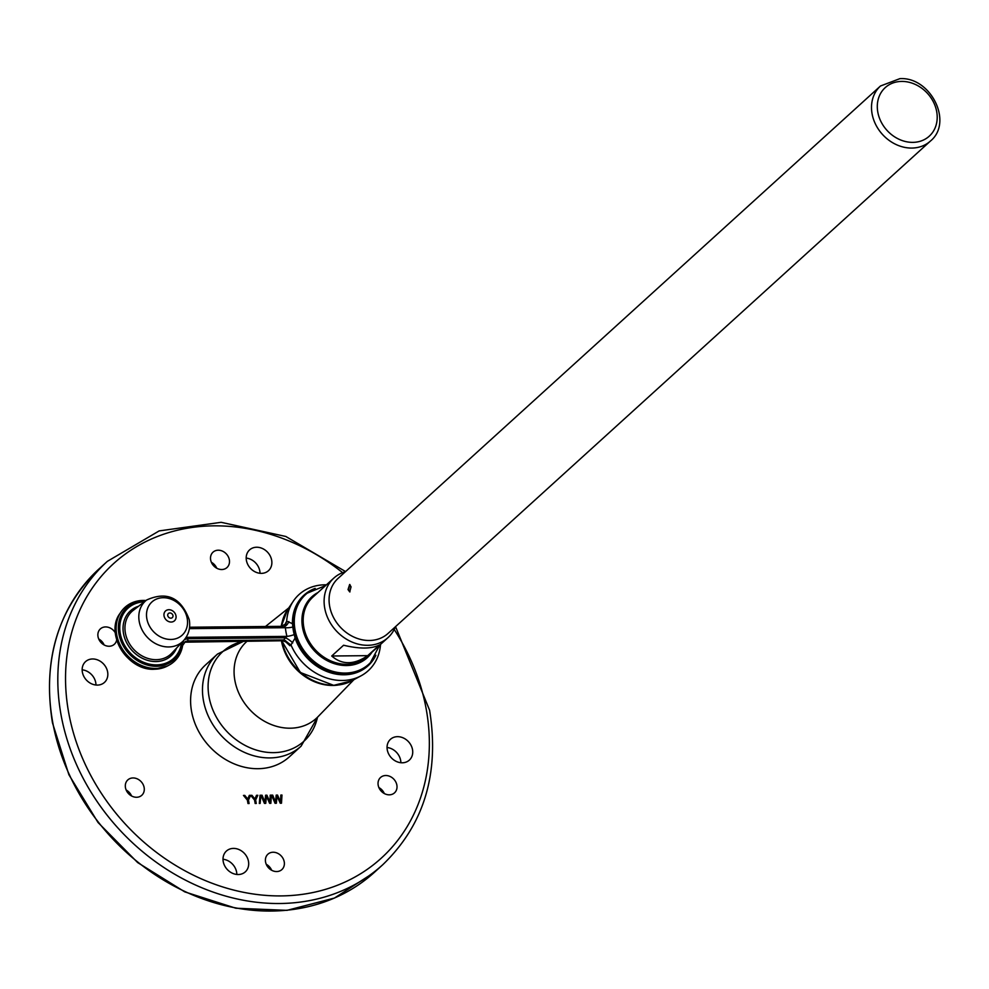 <?xml version="1.0" encoding="UTF-8"?>
<svg xmlns="http://www.w3.org/2000/svg" width="989" height="989" viewBox="0 0 989 989"><rect width="100%" height="100%" fill="white"/><g stroke="black" fill="none" stroke-linecap="round" stroke-linejoin="round"><path stroke-width="1.48" d="M395.427 626.742A40.24 33.663 -132.2 0 1 387.935 637.682A40.24 33.663 -132.2 0 1 350.749 641.478A40.24 33.663 -132.2 0 1 324.738 608.235A40.24 33.663 -132.2 0 1 333.837 578.095A40.24 33.663 -132.2 0 1 345.458 571.691M333.837 578.095L312.92 597.096A40.24 33.663 47.8 0 0 303.808 627.236A40.24 33.663 47.8 0 0 329.819 660.479A40.24 33.663 47.8 0 0 367.018 656.684L387.935 637.682M338.065 578.404A37.174 31.092 47.8 0 0 329.658 606.257A37.174 31.092 47.8 0 0 369.33 640.489A37.174 31.092 47.8 0 0 388.034 633.455L930.451 141.031A37.174 31.092 -132.2 0 1 911.759 148.066A37.174 31.092 -132.2 0 1 875.76 124.688A37.174 31.092 -132.2 0 1 880.494 85.994L338.065 578.404M349.982 591.879L348.561 589.568L349.908 584.536M348.029 589.568L349.723 591.917L351.046 586.836L349.649 584.487L348.029 589.568M306.899 593.449A47.089 39.387 47.8 0 0 306.541 593.734A47.089 39.387 47.8 0 0 298.394 643.011A47.089 39.387 47.8 0 0 344.531 673.732A47.089 39.387 47.8 0 0 369.738 663.359A47.089 39.387 47.8 0 0 370.059 663.026M293.56 623.441A2.93 1.15 178.7 0 0 292.447 623.639A47.695 39.894 -132.2 0 1 315.207 588.393M326.432 584.82A51.465 43.059 47.8 0 0 324.924 584.808A51.465 43.059 47.8 0 0 293.325 601.151A51.465 43.059 47.8 0 0 286.674 621.216L292.447 623.639L292.843 626.989A8.58 3.128 -5.6 0 1 285.388 627.706L281.284 626.346L189.567 627.224M296.193 637.621A2.93 0.729 161.1 0 0 295.081 638.09L290.989 644.952A51.465 43.059 47.8 0 0 342.305 680.494A51.465 43.059 47.8 0 0 361.084 675.796A51.465 43.059 47.8 0 0 380.53 644.408M285.611 640.588L286.217 642.059L282.693 640.748L283.756 639.945L290.989 644.952L289.962 645.755L285.302 641.465A7.319 2.077 164.7 0 0 285.364 641.404M284.659 625.221L286.674 621.216L285.883 623.824L281.284 626.346L287.453 609.854A48.906 40.92 47.8 0 0 281.383 626.346M322.463 683.844A48.016 40.178 -132.2 0 1 281.89 640.761M292.719 642.924A8.58 2.732 37.9 0 0 285.425 637.794L283.756 639.945L187.947 640.872L185.499 641.428L182.631 645.434A36.581 30.61 -132.2 0 1 169.107 665.09A36.581 30.61 -132.2 0 1 116.714 634.74A36.581 30.61 -132.2 0 1 120.93 612.03A36.581 30.61 -132.2 0 1 146.013 600.496M182.631 645.434L182.359 643.443A35.159 29.423 -132.2 0 1 156.423 666.289A35.159 29.423 -132.2 0 1 118.903 633.9A35.159 29.423 -132.2 0 1 144.542 600.904A35.159 29.423 -132.2 0 1 145.482 600.916M281.432 640.761A48.102 40.252 47.8 0 0 332.836 685.451A48.102 40.252 47.8 0 0 337.583 685.13M301.113 746.151A62.196 52.034 47.8 0 1 269.824 757.92A62.196 52.034 47.8 0 1 209.594 718.805A62.196 52.034 47.8 0 1 217.506 654.05L205.638 664.831A62.196 52.034 47.8 0 0 197.713 729.585A62.196 52.034 47.8 0 0 257.956 768.7A62.196 52.034 47.8 0 0 289.245 756.931L301.113 746.151L317.457 717.334A60.453 50.575 47.8 0 1 273.557 752.641A60.453 50.575 47.8 0 1 210.101 701.696A60.453 50.575 47.8 0 1 244.159 641.119M229.337 559.774A10.385 8.691 47.8 0 0 222.612 551.194A10.385 8.691 47.8 0 0 213.018 552.171A10.385 8.691 47.8 0 0 210.669 559.947A10.385 8.691 47.8 0 0 217.382 568.539A10.385 8.691 47.8 0 0 226.988 567.55A10.385 8.691 47.8 0 0 229.337 559.774M216.764 568.23A10.385 8.691 47.8 0 0 211.362 562.271M115.317 632.836A10.385 8.691 47.8 0 0 105.6 626.927A10.385 8.691 47.8 0 0 100.371 628.893A10.385 8.691 47.8 0 0 99.048 639.71A10.385 8.691 47.8 0 0 109.111 646.25A10.385 8.691 47.8 0 0 114.341 644.284A10.385 8.691 47.8 0 0 116.69 639.994M144.134 787.516A10.385 8.691 47.8 0 0 137.422 778.936A10.385 8.691 47.8 0 0 127.816 779.913A10.385 8.691 47.8 0 0 125.467 787.689A10.385 8.691 47.8 0 0 132.18 796.281A10.385 8.691 47.8 0 0 141.786 795.292A10.385 8.691 47.8 0 0 144.134 787.516M131.562 795.972A10.385 8.691 47.8 0 0 126.159 790.013M284.226 861.802A10.385 8.691 47.8 0 0 277.501 853.223A10.385 8.691 47.8 0 0 267.908 854.199A10.385 8.691 47.8 0 0 265.559 861.988A10.385 8.691 47.8 0 0 272.272 870.567A10.385 8.691 47.8 0 0 281.865 869.591A10.385 8.691 47.8 0 0 284.226 861.802M271.654 870.258A10.385 8.691 47.8 0 0 266.251 864.299M396.861 785.081A10.385 8.691 47.8 0 0 390.148 776.501A10.385 8.691 47.8 0 0 380.555 777.478A10.385 8.691 47.8 0 0 378.194 785.254A10.385 8.691 47.8 0 0 384.919 793.846A10.385 8.691 47.8 0 0 394.512 792.857A10.385 8.691 47.8 0 0 396.861 785.081M384.301 793.537A10.385 8.691 47.8 0 0 378.898 787.578M223.007 859.243A14.044 11.757 -132.2 0 1 236.606 872.113A14.044 11.757 -132.2 0 1 236.828 874.461M223.23 861.58A14.044 11.757 -132.2 0 1 226.407 851.059A14.044 11.757 -132.2 0 1 239.387 849.736A14.044 11.757 -132.2 0 1 248.474 861.345A14.044 11.757 -132.2 0 1 245.297 871.865A14.044 11.757 -132.2 0 1 232.316 873.188A14.044 11.757 -132.2 0 1 223.23 861.58M387.058 747.511A14.044 11.757 -132.2 0 1 400.644 760.38A14.044 11.757 -132.2 0 1 400.866 762.717M387.268 749.847A14.044 11.757 -132.2 0 1 390.445 739.327A14.044 11.757 -132.2 0 1 403.438 738.004A14.044 11.757 -132.2 0 1 412.512 749.6A14.044 11.757 -132.2 0 1 409.335 760.133A14.044 11.757 -132.2 0 1 396.354 761.456A14.044 11.757 -132.2 0 1 387.268 749.847M246.199 558.08A14.044 11.757 -132.2 0 1 259.786 570.95A14.044 11.757 -132.2 0 1 260.008 573.286M246.409 560.417A14.044 11.757 -132.2 0 1 249.587 549.896A14.044 11.757 -132.2 0 1 262.579 548.574A14.044 11.757 -132.2 0 1 271.654 560.17A14.044 11.757 -132.2 0 1 268.476 570.702A14.044 11.757 -132.2 0 1 255.496 572.025A14.044 11.757 -132.2 0 1 246.409 560.417M82.149 669.813A14.044 11.757 -132.2 0 1 95.748 682.682A14.044 11.757 -132.2 0 1 95.97 685.018M82.371 672.149A14.044 11.757 -132.2 0 1 85.549 661.629A14.044 11.757 -132.2 0 1 98.529 660.306A14.044 11.757 -132.2 0 1 107.616 671.902A14.044 11.757 -132.2 0 1 104.438 682.435A14.044 11.757 -132.2 0 1 91.458 683.758A14.044 11.757 -132.2 0 1 82.371 672.149M280.839 795.107L281.989 795.045L281.482 803.229L280.258 803.241L277.056 796.083L276.302 803.278M281.927 795.094L281.42 803.229M276.203 795.156L277.489 795.144L280.517 802.141L280.839 795.057L281.989 795.045M271.592 795.193L272.655 795.193L275.461 802.19L276.215 795.107L277.55 795.082L280.579 802.091M260.824 795.304L260.082 803.439L259.303 803.439L260.045 795.255L260.873 795.243L260.132 803.439M249.315 795.416L250.588 795.403L248.412 800.138L249.03 803.538M243.517 795.465L244.728 795.453L247.67 799.149L249.327 795.354L250.65 795.341L248.474 800.076L249.104 803.538L247.992 803.55L247.361 800.089L243.467 795.416L244.79 795.403L247.732 799.087M256.485 795.341L257.77 795.329L255.595 800.064L256.213 803.476M250.724 795.403L251.911 795.391L254.853 799.075L256.51 795.292L257.832 795.28L255.644 800.014L256.275 803.476L255.162 803.476L254.544 800.027L250.674 795.341L251.96 795.329L254.915 799.025M270.22 795.218L271.369 795.144L270.862 803.328L269.638 803.34L266.437 796.182L265.682 803.377M271.307 795.205L270.813 803.328M265.596 795.255L266.869 795.243L269.91 802.252L270.22 795.156L271.369 795.144M260.972 795.304L262.036 795.292L264.854 802.302L265.596 795.205L266.931 795.193L269.96 802.19M277.056 796.083L276.351 803.278L275.041 803.291L271.567 795.144L272.717 795.131L275.523 802.141M260.045 795.255L260.873 795.243M104.117 644.952A10.385 8.691 47.8 0 0 98.715 638.993M266.437 796.182L265.732 803.377L264.422 803.389L260.948 795.243L262.097 795.243L264.904 802.24M185.969 637.559L187.774 637.324A1.459 0.643 89.4 0 1 187.712 638.733L187.947 640.872L186.352 641.638A1.459 0.643 89.4 0 1 186.204 641.688A1.459 0.643 89.4 0 1 186.068 641.651M281.754 623.639A48.102 40.252 47.8 0 0 281.247 626.346M375.894 655.25A47.695 39.894 -132.2 0 1 344.085 674.795A47.695 39.894 -132.2 0 1 295.081 638.09L294.228 634.567A8.58 2.473 -14.8 0 1 286.958 636.372L285.425 637.794L187.712 638.733L184.523 639.537M183.039 641.206L182.359 643.443A1.459 0.655 7.6 0 0 181.519 642.85A33.923 28.384 47.8 0 1 156.497 664.892A33.923 28.384 47.8 0 1 120.361 634.023A33.923 28.384 47.8 0 1 144.295 601.819M289.962 645.755A7.319 6.676 53.9 0 0 282.706 640.711L186.352 641.638M285.772 622.699A7.319 6.058 -149.3 0 1 285.401 624.492M288.837 621.574A8.58 5.501 -77.4 0 1 283.435 626.828L189.505 627.731M331.723 656.004C342.046 665.041 354.05 664.929 367.71 655.658L331.723 656.004L343.591 645.236C359.637 649.081 371.641 648.957 379.578 644.89L367.71 655.658M901.721 81.419A32.773 27.42 -132.2 0 1 936.694 111.609A32.773 27.42 -132.2 0 1 912.798 142.367A32.773 27.42 -132.2 0 1 877.812 112.177A32.773 27.42 -132.2 0 1 901.721 81.419M317.902 592.572A41.179 34.454 47.8 0 0 304.872 635.729A41.179 34.454 47.8 0 0 346.509 665.548A41.179 34.454 47.8 0 0 372 652.159M379.689 645.174L370.368 662.704A47.027 39.337 -132.2 0 1 345.198 673.064A47.027 39.337 -132.2 0 1 299.123 642.38A47.027 39.337 -132.2 0 1 307.245 593.165L306.541 593.734M281.914 640.761A48.906 40.92 47.8 0 0 334.01 685.266A48.906 40.92 47.8 0 0 351.849 680.791L361.084 675.796M171.888 653.074A28.866 24.156 -132.2 0 1 144.901 657.314A28.866 24.156 -132.2 0 1 125.393 633.084A28.866 24.156 -132.2 0 1 133.156 610.423L146.632 600.014A27.507 23.019 -132.2 0 0 139.239 621.611A27.507 23.019 -132.2 0 0 157.832 644.704A27.507 23.019 -132.2 0 0 183.534 640.674L171.888 653.074M176.586 648.079A30.338 25.38 -132.2 0 1 148.177 660.528A30.338 25.38 -132.2 0 1 123.514 633.615A30.338 25.38 -132.2 0 1 138.596 606.232M146.854 618.78A22.45 18.779 -132.2 0 1 163.234 597.715A22.45 18.779 -132.2 0 1 187.193 618.397A22.45 18.779 -132.2 0 1 170.813 639.463A22.45 18.779 -132.2 0 1 146.854 618.78M247.213 641.095A51.836 43.368 47.8 0 0 239.783 695.168A51.836 43.368 47.8 0 0 290.197 728.201A51.836 43.368 47.8 0 0 317.939 716.778L353.914 679.678M119.99 613.427A36.173 30.263 47.8 0 0 121.153 649.612A36.173 30.263 47.8 0 0 154.42 669.207A36.173 30.263 47.8 0 0 167.623 665.906L154.272 669.244C127.532 670.925 104.537 633.714 119.99 613.427L120.93 612.03M164.05 615.924A6.639 5.551 -132.2 0 1 168.896 609.706A6.639 5.551 -132.2 0 1 175.98 615.813A6.639 5.551 -132.2 0 1 171.134 622.044A6.639 5.551 -132.2 0 1 164.05 615.924M167.722 615.591A2.93 2.448 -132.2 0 1 172.976 615.541A2.93 2.448 -132.2 0 1 167.722 615.591M342.627 572.656A199.012 166.511 47.8 0 0 144.27 542.417A199.012 166.511 47.8 0 0 68.661 712.599A199.012 166.511 47.8 0 0 281.074 895.91A199.012 166.511 47.8 0 0 426.222 709.15A199.012 166.511 47.8 0 0 394.203 629.461M374.46 872.261L382.768 864.72A204.871 171.406 -132.2 0 1 193.436 884.055A204.871 171.406 -132.2 0 1 61.034 714.812A204.871 171.406 -132.2 0 1 107.368 561.344L99.061 568.885A204.871 171.406 47.8 0 0 52.726 722.353A204.871 171.406 47.8 0 0 185.128 891.596A204.871 171.406 47.8 0 0 374.46 872.261L334.443 898.061L287.02 910.35L235.839 908.223L184.758 891.868L137.632 862.556L98.022 822.489L68.896 774.721L52.466 722.848C42.428 659.762 57.955 608.433 99.061 568.885M187.774 637.324L286.958 636.372A54.333 45.457 -132.2 0 1 285.388 627.706L189.381 628.633M295.167 634.258A2.93 0.841 -14.8 0 0 294.228 634.567A47.583 39.82 -132.2 0 1 292.843 626.989A2.93 1.063 -5.6 0 1 293.782 626.791M930.451 141.031C953.557 122.216 930.575 76.648 899.891 78.65L880.494 85.994M370.368 662.704L369.738 663.359M287.453 609.854L293.325 601.151M351.849 680.791L333.701 685.352L300.359 672.483L281.729 640.761M183.534 640.674C188.714 634.814 190.617 627.842 189.27 619.782C181.036 597.554 166.82 590.965 146.632 600.014M382.768 864.72C424.071 824.925 439.685 773.435 429.609 710.263L395.551 626.618M345.581 571.58L285.821 536.471L221.14 522.316L159.167 530.908L107.368 561.344M217.506 654.05L243.912 641.132M317.135 717.804L317.939 716.778M282.693 640.748L183.905 642.195M288.763 607.914L265.472 626.494M167.623 665.906L169.107 665.09M325.591 585.587L307.245 593.165"/></g></svg>
